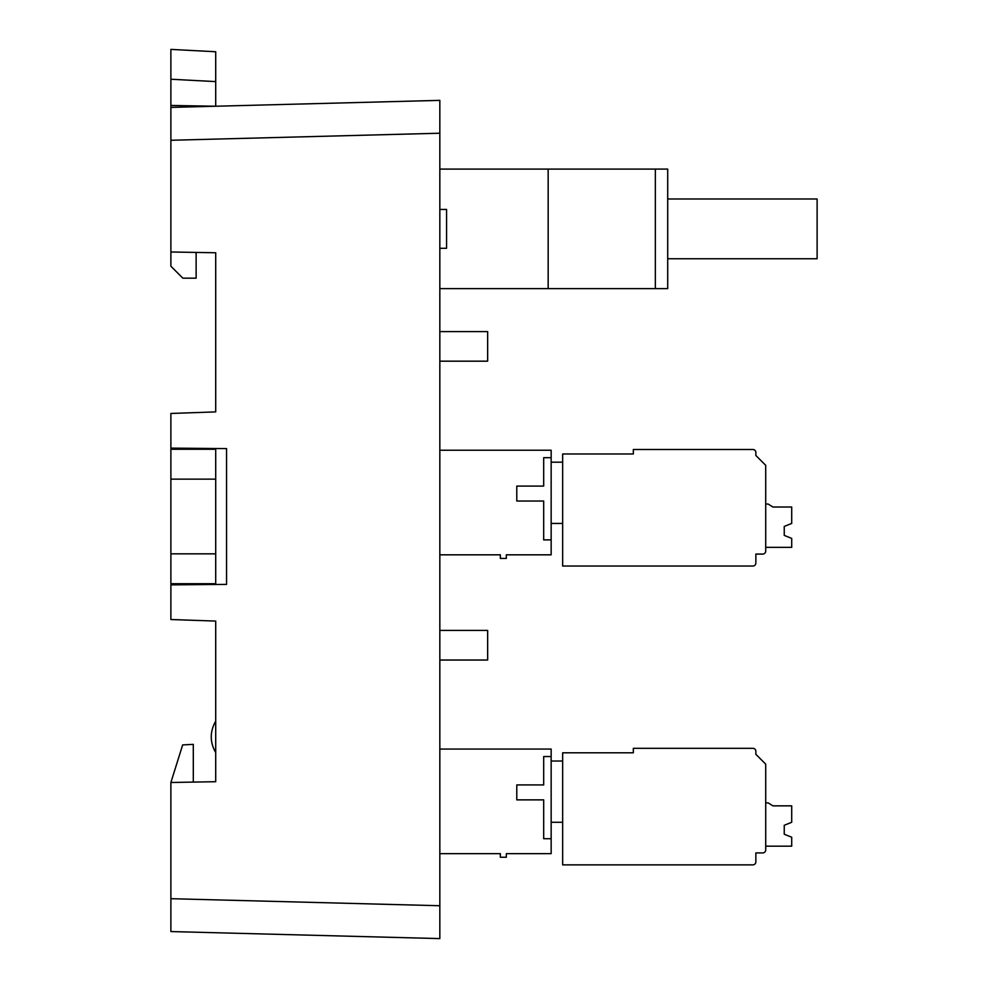 <?xml version="1.0" encoding="UTF-8"?>
<svg xmlns="http://www.w3.org/2000/svg" width="988" height="988" viewBox="0 0 988 988"><rect width="100%" height="100%" fill="white"/><g stroke="black" fill="none" stroke-linecap="round" stroke-linejoin="round"><path stroke-width="1.48" d="M193.302 584.674L193.302 583.723L215.705 583.735L215.705 553.848L170.887 553.848L170.887 479.131L215.705 479.131L215.705 449.256L170.887 449.256L170.887 479.131M170.887 553.848L170.887 583.723L215.705 583.723L215.705 584.476M215.705 479.131L215.705 553.848M193.142 252.372L215.705 252.767L215.705 411.897L170.887 413.466L170.887 448.12L226.561 448.601L226.561 584.39L170.887 584.871L170.887 619.525L215.705 621.082L215.705 781.706L170.887 782.496L170.887 898.697L439.833 905.737L439.833 917.679M215.705 449.256L215.705 448.503M170.887 782.496L182.657 744.915L193.302 744.359L193.302 782.101L215.705 781.706M439.833 100.368L439.833 133.219L170.887 140.271L170.887 107.408L439.833 100.368L439.833 938.6L170.887 931.561L170.887 898.697M170.887 140.271L170.887 266.217L182.842 278.171L196.13 278.171L196.13 252.767M215.705 252.767L170.887 251.989M215.705 721.141C209.777 731.639 209.777 742.136 215.705 752.621M170.887 584.871L170.887 583.723M170.887 449.256L170.887 448.12M193.302 448.317L193.302 449.256M439.833 938.6L439.833 910.207M215.705 51.747L215.705 81.596L170.887 79.238L170.887 49.4L215.705 51.747M170.887 107.408L170.887 105.457L215.705 106.235L215.705 81.596M170.887 105.457L170.887 49.4M765.712 547.352L765.712 551.094L765.712 547.352L765.712 551.094L765.712 547.352L765.712 551.094L765.712 547.352L765.712 551.094L765.712 547.352L765.712 551.094L765.712 547.352L765.712 551.094L765.712 547.352L765.712 551.094L765.712 547.352L765.712 551.094L765.712 547.352L765.712 551.094L765.712 547.352L765.712 551.094L765.712 547.352L765.712 551.094L765.712 547.352L765.712 551.094L765.712 547.352L791.709 547.352L791.709 538.386L784.25 535.397L790.202 537.781L784.25 535.397L790.202 537.781L784.25 535.397L790.202 537.781L784.25 535.397L790.202 537.781L784.25 535.397L790.202 537.781L784.25 535.397L790.202 537.781L784.25 535.397L790.202 537.781L784.25 535.397L790.202 537.781L784.25 535.397L790.202 537.781L784.25 535.397L790.202 537.781L784.25 535.397L790.202 537.781L784.25 535.397L784.25 526.431L791.709 523.442L791.709 507.017L772.888 507.017L768.108 504.028L765.712 504.028M755.857 554.083L762.724 554.083A2.989 2.989 0 0 0 765.712 551.094L765.712 465.323L755.857 455.468L755.857 452.479A2.989 2.989 0 0 0 752.868 449.491A2.989 2.989 0 0 1 755.857 452.479L755.857 455.468L755.857 452.479A2.989 2.989 0 0 0 752.868 449.491A2.989 2.989 0 0 1 755.857 452.479L755.857 455.468L755.857 452.479A2.989 2.989 0 0 0 752.868 449.491A2.989 2.989 0 0 1 755.857 452.479L755.857 455.468L755.857 452.479A2.989 2.989 0 0 0 752.868 449.491L633.333 449.491L633.333 453.974L562.654 453.974L562.654 566.038L752.868 566.038A2.989 2.989 0 0 0 755.857 563.049L755.857 554.083L762.724 554.083L755.857 554.083L755.857 563.049M765.712 846.185L765.712 849.927L765.712 846.185L765.712 849.927L765.712 846.185L765.712 849.927L765.712 846.185L765.712 849.927L765.712 846.185L765.712 849.927L765.712 846.185L765.712 849.927L765.712 846.185L765.712 849.927L765.712 846.185L765.712 849.927L765.712 846.185L765.712 849.927L765.712 846.185L765.712 849.927L765.712 846.185L765.712 849.927L765.712 846.185L765.712 849.927L765.712 846.185L791.709 846.185L791.709 837.231L784.25 834.243L790.202 836.626L784.25 834.243L790.202 836.626L784.25 834.243L790.202 836.626L784.25 834.243L790.202 836.626L784.25 834.243L790.202 836.626L784.25 834.243L790.202 836.626L784.25 834.243L790.202 836.626L784.25 834.243L790.202 836.626L784.25 834.243L790.202 836.626L784.25 834.243L790.202 836.626L784.25 834.243L790.202 836.626L784.25 834.243L784.25 825.276L791.709 822.288L791.709 805.85L772.888 805.85L768.108 802.861L765.712 802.861M755.857 852.916L762.724 852.916A2.989 2.989 0 0 0 765.712 849.927L765.712 764.156L755.857 754.301L755.857 751.312A2.989 2.989 0 0 0 752.868 748.324A2.989 2.989 0 0 1 755.857 751.312L755.857 754.301L755.857 751.312A2.989 2.989 0 0 0 752.868 748.324A2.989 2.989 0 0 1 755.857 751.312L755.857 754.301L755.857 751.312A2.989 2.989 0 0 0 752.868 748.324A2.989 2.989 0 0 1 755.857 751.312L755.857 754.301L755.857 751.312A2.989 2.989 0 0 0 752.868 748.324L633.333 748.324L633.333 752.807L562.654 752.807L562.654 864.87L752.868 864.87A2.989 2.989 0 0 0 755.857 861.882L755.857 852.916L762.724 852.916L755.857 852.916L755.857 861.882M562.654 462.186L551.156 462.186L562.654 462.186M551.156 523.442L562.654 523.442M551.156 539.88L543.684 539.88L543.684 501.04L516.786 501.04L516.786 486.096L543.684 486.096L543.684 457.703L551.156 457.703L551.156 554.824L506.325 554.824L506.325 558.418L500.348 558.418L500.348 554.824L439.833 554.824M439.833 450.232L551.156 450.232L551.156 457.703M562.654 761.019L551.156 761.019L562.654 761.019M551.156 822.288L562.654 822.288M551.156 838.726L543.684 838.726L543.684 799.872L516.786 799.872L516.786 784.929L543.684 784.929L543.684 756.536L551.156 756.536L551.156 853.657L506.325 853.657L506.325 857.251L500.348 857.251L500.348 853.657L439.833 853.657M439.833 749.065L551.156 749.065L551.156 756.536M439.833 660.021L487.652 660.021L487.652 630.43L439.833 630.43M784.25 535.397L790.202 537.781L784.25 535.397M755.857 455.468L755.857 452.479A2.989 2.989 0 0 0 752.868 449.491M562.654 566.038L752.868 566.038M784.25 834.243L790.202 836.626L784.25 834.243M755.857 754.301L755.857 751.312A2.989 2.989 0 0 0 752.868 748.324M562.654 864.87L752.868 864.87M439.833 361.176L487.652 361.176L487.652 331.598L439.833 331.598M439.833 169.096L548.167 169.096L548.167 288.632L667.703 288.632L667.703 169.096L655.353 169.096L655.353 288.632M548.167 169.096L655.353 169.096M439.833 288.632L548.167 288.632M667.703 258.745L817.113 258.745L817.113 198.983L667.703 198.983M439.833 209.444L446.564 209.444L446.564 248.284L439.833 248.284"/></g></svg>
